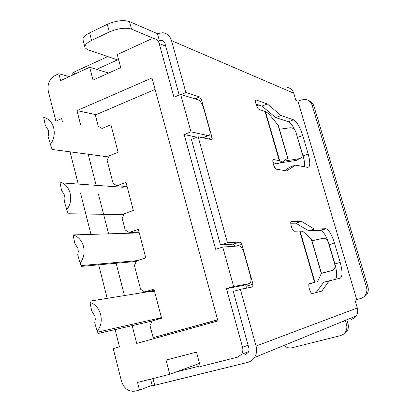 <?xml version="1.0" encoding="UTF-8"?>
<svg xmlns="http://www.w3.org/2000/svg" width="412" height="412" viewBox="0 0 412 412"><rect width="100%" height="100%" fill="white"/><g stroke="black" fill="none" stroke-linecap="round" stroke-linejoin="round"><path stroke-width="0.62" d="M199.511 363.405L169.754 374.297L166.046 360.078L196.498 352.106L200.35 366.567L237.503 357.183L241.468 354.392C242.848 352.275 243.209 349.896 242.55 347.259L248.101 345.235M114.768 328.256L119.475 346.837L113.223 348.567L121.442 381.136C123.986 388.619 128.585 391.951 135.229 391.132L139.508 390.071L137.557 382.429L169.754 374.297M242.735 285.552L226.456 288.627L242.55 347.259M165.722 46.175L159.192 43.492L173.946 97.253L180.662 94.446L198.224 99.859C200.371 100.914 202.138 103.613 203.528 107.954L209.476 129.26C210.475 133.437 210.084 135.579 208.297 135.687L190.967 131.84L180.662 94.446M196.972 137.227L184.169 134.513L215.672 249.317L222.743 247.061L239.315 245.923C241.2 246.649 242.781 249.044 244.048 253.107L250.305 275.53C251.402 280.103 251.104 282.797 249.409 283.595L233.619 286.52L222.743 247.061M108.634 73.063L89.677 67.254L60.605 80.608L58.854 73.743L55.002 75.53C49.373 78.908 47.148 84.177 48.322 91.325L55.661 120.397M159.192 43.492C158.27 40.597 156.457 38.986 153.743 38.656L150.679 39.233L117.26 54.585L120.731 67.614L93.024 80.088L89.677 67.254M107.192 298.365L98.494 264.046M90.959 234.31L80.469 192.919M78.229 184.066L70.055 151.832M62.413 121.664L61.625 118.568L56.892 120.628M139.508 390.071L152.172 385.308M80.711 125.094L76.993 110.596L151.977 77.95L217.927 320.938L136.712 343.407L131.835 324.388M124.445 295.584L115.957 262.501M108.603 233.82L98.36 193.892M96.166 185.349L88.183 154.227M226.456 288.627L233.619 286.52M184.169 134.513L190.967 131.84M69.278 76.622L58.854 73.743M76.993 110.596L96.037 114.68M167.571 333.772L167.838 334.796M175.919 372.041L200.175 365.902M107.743 56.562L73.99 72.115C72.502 72.836 71.868 73.506 72.1 74.129L72.373 75.2M179.189 95.064L165.006 43.579C164.403 41.684 163.214 40.628 161.427 40.402L159.387 40.778L157.435 33.666L162.838 32.723C167.159 33.372 170.053 36.009 171.526 40.628L293.741 93.194C292.618 89.883 290.409 87.952 287.113 87.39M293.741 93.194L295.868 100.384L297.979 101.244L356.766 299.663L355.02 300.255L357.307 307.985L256.058 346.059L240.366 289.358L252.695 286.932L252.983 284.228L241.854 244.362L240.273 241.962L227.46 242.725L198.136 136.779L211.629 139.663C212.226 139.627 212.355 138.906 212.02 137.505L201.442 99.622L199.681 96.923L185.894 92.556L181.064 94.575M157.435 33.666L129.476 21.584C123.435 19.724 116.04 20.646 107.285 24.344L89.6 32.852C84.388 35.514 82.235 38.028 83.142 40.402L84.836 46.906M96.645 69.386L117.497 59.879L87.746 49.759L85.083 47.849C84.192 45.531 86.36 43.059 91.588 40.422L109.319 31.987C118.095 28.31 125.495 27.362 131.521 29.144L154.624 38.79M185.894 92.556L171.526 40.628M279.295 160.649L273.686 159.568C271.307 158.934 274.238 169.033 276.478 169.188L286.829 170.887L295.543 165.114L307.646 167.396C310.277 167.004 310.463 162.565 308.207 154.083L302.732 135.548C299.941 126.953 296.897 121.705 293.596 119.81L281.041 115.54L267.378 103.973L256.331 100.003C254.086 99.457 256.985 108.933 259.225 109.463L265.019 111.41L279.295 160.649L282.622 161.957L276.849 163.888L272.929 162.534M284.754 170.542L290.136 167.02L295.543 165.114M304.499 166.803C304.875 164.125 304.401 160.495 303.083 155.906L296.084 132.911M294.858 130.079C292.561 125.341 290.429 122.565 288.462 121.746L275.726 117.575L261.919 106.116L255.95 104.035M246.515 354.042L245.511 354.433L248.132 352.579L248.616 351.693L249.033 350.025L248.92 348.258L233.274 291.423L240.366 289.358M246.294 288.194L246.118 286.232L252.983 284.228M245.686 284.687L246.118 286.232M234.974 246.175L233.357 244.115L240.145 241.952M227.46 242.725L220.482 244.965L233.357 244.115M220.482 244.965L191.4 139.395L198.136 136.779M204.671 137.093L204.991 138.241M316.04 292.638L323.724 282.241L340.235 278.146C342.599 276.612 342.583 271.359 340.194 262.392L334.508 243.142C331.84 234.835 329.018 230.03 326.031 228.732L314.248 229.051L301.507 221.373L291.572 221.404C289.363 221.141 292.051 231.014 294.256 231.22L299.704 231.044L314.593 282.405L309.53 283.544C307.507 283.698 309.994 293.334 312.131 293.586L321.787 291.124L329.343 280.66M335.564 279.223C337.207 276.709 336.98 271.616 334.884 263.938L329.229 244.733C326.577 236.447 323.734 231.668 320.706 230.385L308.722 230.782L295.821 223.191L290.748 223.232M356.766 299.663L361.916 298.113L363.719 296.928L365.176 295.342C366.855 292.87 367.288 290.151 366.474 287.174L312.167 105.318C310.957 101.831 308.583 99.859 305.04 99.41L301.285 99.967L297.979 101.244M343.572 321.458L343.484 321.159M351.148 319.506L353.965 318.208L356.143 315.989C357.714 313.563 358.1 310.895 357.307 307.985M284.084 345.421C286.469 347.604 289.142 348.382 292.108 347.743L340.837 335.543L343.515 334.158L345.297 332.263C346.853 329.878 347.239 327.241 346.461 324.352L345.39 320.711M342.66 334.74L346.837 331.557C348.382 329.188 348.768 326.567 347.991 323.698L346.842 319.789M150.581 379.138L152.316 385.884L247.694 362.395C250.517 361.659 252.772 360.031 254.462 357.513C256.599 354.078 257.129 350.262 256.058 346.059M343.495 321.2L343.201 321.278M278.327 125.408L268.536 113.46L265.019 111.41M267.378 103.973L261.919 106.116M281.041 115.54L275.726 117.575M361.762 298.221L366.608 294.863C368.276 292.412 368.704 289.703 367.895 286.747L313.882 106.028C312.95 103.191 311.117 101.331 308.382 100.446M314.593 282.405L309.041 284.002M311.513 239.248L302.753 231.281L299.704 231.044M317.436 281.839L321.437 273.285M282.622 161.957L287.375 158.321M321.422 273.233L332.18 270.457C334.559 269.505 335.419 267.45 334.75 264.298L328.323 242.457C327.334 239.733 325.66 238.332 323.296 238.254L311.972 240.809M321.473 273.408L332.18 270.457M284.774 160.314L284.97 160.984L299.478 158.635C301.8 157.878 302.65 156.03 302.022 153.079L295.837 132.072C294.724 129.157 292.875 127.72 290.29 127.761L279.444 129.234M279.516 162.998L296.274 160.386L297.979 159.454M284.97 160.984L283.765 161.082M301.507 221.373L295.821 223.191M314.248 229.051L308.722 230.782M159.104 318.95L161.313 317.209M154.582 291.505L150.432 291.366L90.068 301.126L90.007 302.372C94.987 304.087 98.447 307.852 100.394 313.666C102.181 320.412 101.12 326.247 97.217 331.171L98.164 333.463L152.1 321.077M90.007 302.372L91.696 310.849L94.94 316.277L95.311 319.372L94.709 322.874L97.217 331.171M161.422 317.611L159.871 318.435M139.241 232.914L73.125 234.922C77.992 236.406 81.38 239.98 83.281 245.64C85.026 252.221 83.986 258.03 80.165 263.057L81.375 266.389L136.279 261.44M73.125 234.922L74.778 243.224L77.945 248.446L78.306 251.485L77.714 254.971L80.165 263.057M60.162 182.145L59.9 182.083C64.679 183.386 68.006 186.811 69.87 192.347C71.585 198.805 70.565 204.589 66.811 209.703L68.212 213.828L123.883 214.544M59.9 182.083L61.522 190.246L64.633 195.309L64.967 198.811L64.406 201.777L66.811 209.703M127.184 186.888L122.415 187.218L62.3 182.933M50.46 144.375L48.106 136.645L48.657 133.694L48.333 130.249L45.289 125.377L43.703 117.379C48.379 118.471 51.634 121.71 53.457 127.102C55.131 133.411 54.132 139.168 50.46 144.375L52.097 149.458L108.706 156.941M112.388 130.383L112.054 130.352M127.092 186.523L116.998 185.781L113.12 183.438L107.146 160.433L109.206 155.824L118.12 152.27L110.916 124.764L102.083 128.451L98.277 126.273L95.347 114.979L155.092 89.43M116.998 185.781L126.005 182.377L133.354 210.45L124.264 213.715L122.168 218.298L125.207 230.014L129.152 232.486L138.298 229.319L145.771 257.861L136.537 260.884L134.405 265.446L140.6 289.312L144.622 291.964L153.954 289.1L161.586 318.239L152.162 320.948L149.989 325.48L153.146 337.639L217.608 319.758M153.146 337.639L217.644 319.897M154.299 290.409L144.622 291.964M139.06 232.229L129.152 232.486M242.503 285.619L249.409 283.595M202.776 137.768L208.199 135.672M74.531 74.212L73.99 72.115M256.563 105.781L258.628 104.967M131.521 29.144L129.476 21.584M109.319 31.987L107.285 24.344M91.588 40.422L89.6 32.852M346.461 324.352L347.991 323.698M154.752 385.457L152.97 378.535M194.974 98.859L199.681 96.923M256.501 100.044L255.728 100.353M293.596 119.81L288.462 121.746M302.732 135.548L297.644 137.412M308.207 154.083L303.083 155.906M201.442 99.622L199.315 100.492M208.276 138.947L212.02 137.505M312.167 105.318L313.882 106.028M279.712 160.762L265.457 111.606M321.355 273.656L311.178 238.744M314.959 282.328L300.091 231.05M366.474 287.174L367.895 286.747M287.669 158.1L277.894 124.563M296.156 160.407L299.359 158.656M241.854 244.362L236.467 246.067M291.572 221.404L291.248 221.507M325.671 228.701L320.34 230.36M334.508 243.142L329.229 244.733M340.194 262.392L334.884 263.938M248.642 351.632L241.468 354.392M208.297 135.687L202.869 137.788M256.609 105.894L258.808 105.034M163.626 41.329L161.427 40.402M356.143 315.989L254.462 357.513M346.837 331.557L345.297 332.263M256.331 100.003L255.826 100.198M321.484 273.439L311.441 238.986M287.854 158.079L278.203 124.985M296.274 160.386L299.478 158.635M366.608 294.863L365.176 295.342M233.491 244.12L240.273 241.962M326.031 228.732L320.706 230.385M160.629 317.858L97.582 332.149M137.397 260.6L81.061 265.591M123.914 214.482L68.186 213.756"/></g></svg>
